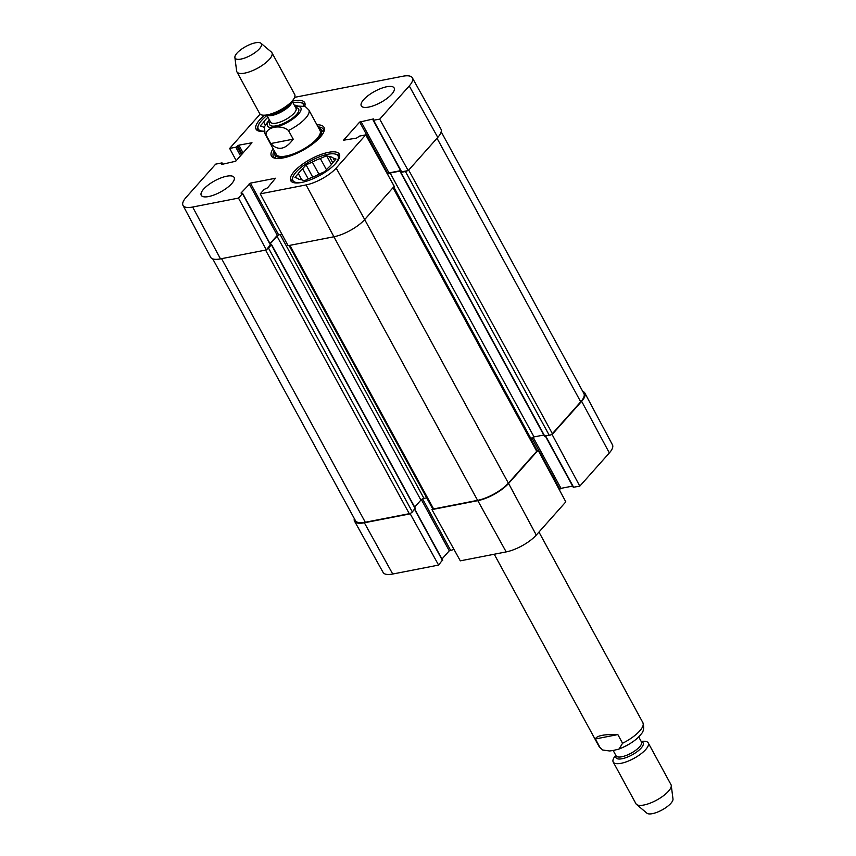 <?xml version="1.0" encoding="UTF-8"?>
<svg xmlns="http://www.w3.org/2000/svg" width="856" height="856" viewBox="0 0 856 856"><rect width="100%" height="100%" fill="white"/><g stroke="black" fill="none" stroke-linecap="round" stroke-linejoin="round"><path stroke-width="1.28" d="M544.555 435.875L549.317 435.404A2.493 0.845 -28.6 0 0 552.388 433.682L580.721 401.828A24.942 8.41 -28.6 0 0 583.899 393.535L441.172 131.749M530.731 438.903L530.955 438.647A2.493 0.845 151.4 0 1 534.037 436.924L543.774 435.019M431.948 509.598L460.314 560.841L506.174 551.906A24.396 8.228 -28.6 0 0 536.273 535.075L565.816 501.862L538.124 450.245L508.582 483.447A24.942 8.41 151.4 0 1 477.809 500.653L431.948 509.598L432.655 508.806A2.493 0.845 -28.6 0 0 433.618 508.935L477.605 500.353A24.942 8.41 -28.6 0 0 508.378 483.148L536.712 451.305A2.493 0.845 -28.6 0 0 537.033 450.47L393.493 187.186M414.679 507.094L420.895 500.097A2.493 0.845 151.4 0 1 423.977 498.385L426.684 497.85M212.737 258.887L355.454 520.641A24.942 8.41 -28.6 0 0 365.298 522.256L409.286 513.686A2.493 0.845 -28.6 0 0 412.357 511.963L415.032 508.304M407.124 170.836A2.493 0.845 151.4 0 1 405.434 171.5L400.94 172.377L401.1 171.5M400.801 170.943L390.154 173.019A2.493 0.845 -28.6 0 0 387.565 174.292M281.859 234.137L280.094 234.48A2.493 0.845 -28.6 0 0 277.012 236.203L270.175 243.896M270.517 244.527L271.373 244.805L268.474 248.058A2.493 0.845 151.4 0 1 267.051 249.139M293.212 139.164C285.508 149.65 278.018 151.116 270.742 143.551L266.023 134.884C265.713 126.988 280.95 124.013 288.483 130.508L293.212 139.164L270.742 143.551M288.483 130.508A24.942 8.41 151.4 0 0 308.802 109.921L305.175 106.433L294.721 105.973M255.463 42.8A14.969 5.04 151.4 0 1 260.941 43.249A14.969 5.04 151.4 0 1 250.648 55.362A14.969 5.04 151.4 0 1 234.886 57.459A14.969 5.04 151.4 0 1 241.542 49.167A14.969 5.04 151.4 0 1 255.463 42.8M260.941 43.249L271.363 52.023A19.956 6.73 151.4 0 1 271.93 52.708A19.956 6.73 151.4 0 1 257.635 68.17A19.956 6.73 151.4 0 1 236.887 71.818A19.956 6.73 151.4 0 1 236.62 70.962L234.886 57.459M271.93 52.708L294.678 94.428A19.956 6.73 151.4 0 1 292.891 100.152A19.956 6.73 151.4 0 1 265.414 115.132A19.956 6.73 151.4 0 1 259.636 113.527L236.887 71.818M595.38 738.974C596.718 735.646 604.197 734.181 617.839 734.587L622.569 743.254L619.081 749.021L613.998 750.316L609.74 750.98L602.71 750.027L600.099 747.63L595.38 738.974L617.839 734.587M615.785 755.292L614.983 756.308A19.956 6.73 -28.6 0 0 613.206 762.022L635.955 803.741A19.956 6.73 -28.6 0 0 636.522 804.426L646.933 813.2A14.969 5.04 -28.6 0 0 662.062 809.947A14.969 5.04 -28.6 0 0 672.987 798.99L671.265 785.487A19.956 6.73 -28.6 0 0 670.986 784.642L648.249 742.922A19.956 6.73 -28.6 0 0 642.471 741.317L641.187 741.446M636.522 804.426A19.956 6.73 -28.6 0 0 656.691 800.093A19.956 6.73 -28.6 0 0 671.265 785.487M613.206 762.022A19.956 6.73 -28.6 0 0 633.943 758.373A19.956 6.73 -28.6 0 0 648.249 742.922M292.998 102.806A25.691 8.656 151.4 0 1 293.244 102.763A25.691 8.656 151.4 0 1 300.403 102.517L302.211 102.923A27.189 9.17 151.4 0 1 305.089 104.518M257.421 130.508A27.189 9.17 151.4 0 1 257.635 127.234L258.277 125.479A25.691 8.656 151.4 0 1 266.954 115.485M301.986 182.371A25.691 8.656 151.4 0 1 292.923 176.989A25.691 8.656 151.4 0 1 327.88 154.262A25.691 8.656 151.4 0 1 335.038 154.016L336.857 154.433A27.189 9.17 151.4 0 1 339.725 156.017M292.057 182.007A27.189 9.17 151.4 0 1 292.281 178.733L292.923 176.989M294.186 104.988L295.192 105.887M264.226 127.694A20.448 6.891 151.4 0 1 263.145 126.923L260.278 125.907L263.68 122.087L265.221 124.923M300.403 102.517A25.691 8.656 151.4 0 1 303.752 105.866M264.108 131.182A25.691 8.656 151.4 0 1 258.277 125.479M263.68 122.087A20.448 6.891 151.4 0 1 267.928 117.283M294.828 105.224A20.448 6.891 151.4 0 1 297.053 105.598M326.468 169.766L320.337 158.499L326.607 155.706L329.474 156.723L332.738 162.715M326.607 155.706L331.411 164.523M334.568 160.661L333.134 158.028L336.012 159.045L332.61 162.865A20.448 6.891 151.4 0 1 328.265 167.744L324.873 171.564L318.603 174.367A20.448 6.891 151.4 0 1 310.6 177.941L304.329 180.744L301.451 179.728A20.448 6.891 151.4 0 1 297.792 178.423L294.924 177.406L298.316 173.586L301.719 179.814M308.267 178.99L302.66 168.707L306.063 164.887L312.322 162.084L318.946 174.217M306.063 164.887L312.74 177.139M335.038 154.016A25.691 8.656 151.4 0 1 334.653 164.566M298.316 173.586A20.448 6.891 151.4 0 1 302.66 168.707M312.322 162.084A20.448 6.891 151.4 0 1 320.337 158.499M329.474 156.723A20.448 6.891 151.4 0 1 333.134 158.028M275.332 156.605A28.43 9.587 -28.6 0 0 275.033 158.018M323.729 131.46A28.43 9.587 -28.6 0 0 322.38 130.957M274.926 151.994A26.311 8.87 -28.6 0 0 274.787 154.38A26.311 8.87 -28.6 0 0 292.591 154.797A26.311 8.87 -28.6 0 0 317.918 138.683A26.311 8.87 -28.6 0 0 320.807 129.288A26.311 8.87 -28.6 0 0 318.721 128.111M275.974 153.706A24.942 8.41 -28.6 0 0 292.848 154.091A24.942 8.41 -28.6 0 0 316.859 138.822A24.942 8.41 -28.6 0 0 319.598 129.919M294.603 97.349L402.737 76.259A24.396 8.228 151.4 0 1 412.357 77.821A24.396 8.228 151.4 0 1 409.254 85.942L379.711 119.155L408.226 170.622L437.769 137.409A24.942 8.41 -28.6 0 0 440.936 129.096L412.357 77.821M270.346 244.784L266.344 249.931L238.514 198.089L242.462 193.649L240.996 193.039L250.423 183.131L275.514 178.241L267.575 187.849L264.183 189.411L260.224 193.863L288.065 245.693L333.926 236.759A24.942 8.41 -28.6 0 0 364.699 219.553L394.242 186.341L365.726 134.874L336.194 168.086A24.396 8.228 151.4 0 1 306.084 184.917L260.224 193.863M238.514 198.089L192.654 207.034A24.396 8.228 151.4 0 1 183.013 205.44L210.63 257.239A24.942 8.41 -28.6 0 0 220.484 258.876L266.344 249.931M408.226 170.622L401.282 171.831L373.173 120.289L379.711 119.155M400.629 170.644L389.009 172.912L387.415 174.014M281.795 234.041L277.301 235.357L269.993 243.575M264.14 131.364A27.681 9.33 151.4 0 1 256.062 129.149A27.681 9.33 151.4 0 1 264.632 115.196M292.121 101.211A27.681 9.33 151.4 0 1 304.683 102.645A27.681 9.33 151.4 0 1 304.747 106.23M301.633 182.446A27.681 9.33 151.4 0 1 290.708 180.648A27.681 9.33 151.4 0 1 310.546 159.205A27.681 9.33 151.4 0 1 339.318 154.144A27.681 9.33 151.4 0 1 328.768 169.659A27.681 9.33 151.4 0 1 301.633 182.446M208.639 196.548A18.704 6.302 151.4 0 1 201.256 195.339A18.704 6.302 151.4 0 1 214.663 180.841A18.704 6.302 151.4 0 1 234.105 177.427A18.704 6.302 151.4 0 1 226.968 187.903A18.704 6.302 151.4 0 1 208.639 196.548M368.669 107.086A18.704 6.302 151.4 0 1 361.286 105.866A18.704 6.302 151.4 0 1 374.693 91.378A18.704 6.302 151.4 0 1 394.135 87.965A18.704 6.302 151.4 0 1 387.008 98.44A18.704 6.302 151.4 0 1 368.669 107.086M318.068 126.902A28.43 9.587 151.4 0 1 323.333 129.277A28.43 9.587 151.4 0 1 323.579 132.348M275.857 158.371A28.43 9.587 151.4 0 1 273.406 156.498A28.43 9.587 151.4 0 1 274.262 150.784M273.128 148.687A29.928 10.09 -28.6 0 0 274.883 158.2A29.928 10.09 -28.6 0 0 302.521 150.506A29.928 10.09 -28.6 0 0 323.964 131.439A29.928 10.09 -28.6 0 0 316.923 124.816M365.726 134.874L359.584 136.072L356.524 138.126L343.524 140.213L359.68 122.055L373.644 118.888L373.173 120.289M236.224 160.661L229.654 148.42L259.197 115.207A24.396 8.228 151.4 0 1 260.16 114.18M229.654 148.42L235.807 147.221L238.867 145.167L251.985 142.749L235.71 161.238L221.747 164.416L221.811 162.94L215.669 164.138L186.137 197.351A24.396 8.228 151.4 0 0 183.013 205.44M538.124 450.245L537.022 450.459M551.007 434.73L552.109 434.516L579.801 486.144L609.344 452.931A24.396 8.228 -28.6 0 0 612.468 444.842L584.841 393.043A24.942 8.41 151.4 0 1 581.652 401.314L552.109 434.516M582.743 391.395A24.942 8.41 151.4 0 1 584.841 393.043M442.338 560.231L438.593 565.078L410.227 513.835L364.367 522.781A24.942 8.41 151.4 0 1 354.545 521.186A24.942 8.41 151.4 0 1 354.298 518.533M410.227 513.835L410.934 513.033M454.001 549.434L449.282 550.804L441.985 559.011M354.545 521.186L383.124 572.461A24.396 8.228 -28.6 0 0 392.733 574.023L438.593 565.078M579.801 486.144L573.263 487.278L545.4 436.164M572.621 486.09L561.001 488.348L559.246 489.621M437.02 138.255L580.721 401.828M408.687 170.098L552.388 433.682M405.434 171.5L549.317 435.404M400.94 172.377L544.823 436.271M390.154 173.019L534.037 436.924M393.717 186.929L530.955 438.647M393.011 187.721L536.712 451.305M364.677 219.575L508.378 483.148M333.894 236.759L477.605 500.353M289.906 245.34L433.618 508.935M280.094 234.48L423.977 498.385M277.012 236.203L420.895 500.097M271.373 244.805L415.256 508.71M268.474 248.058L412.357 511.963M265.563 250.08L409.286 513.686M221.576 258.662L365.298 522.256M266.023 134.884A24.942 8.41 151.4 0 1 265.007 133.793L276.242 154.412M294.924 106.358A18.96 6.388 151.4 0 1 297.867 114.747A18.96 6.388 151.4 0 1 274.99 127.223A18.96 6.388 151.4 0 1 269.522 120.204M292.891 100.152L290.526 103.159A15.462 5.211 151.4 0 1 269.223 114.768L265.414 115.132M292.003 101.276A14.466 4.879 151.4 0 1 281.442 111.836A14.466 4.879 151.4 0 1 266.837 114.993M292.099 101.158L296.005 108.338A14.466 4.879 151.4 0 1 285.637 119.54A14.466 4.879 151.4 0 1 270.603 122.183L266.697 115.014M295.641 107.653A16.457 5.553 151.4 0 1 286.856 121.777A16.457 5.553 151.4 0 1 270.239 121.509M622.569 743.254A24.942 8.41 -28.6 0 0 642.877 722.657L538.959 532.058M602.71 750.027L599.082 746.539A24.942 8.41 -28.6 0 0 600.099 747.63M615.978 755.634A15.462 5.211 -28.6 0 0 632.049 754.906A15.462 5.211 -28.6 0 0 641.379 741.788M616.085 755.848L616.074 755.827A14.466 4.879 -28.6 0 0 631.118 753.184A14.466 4.879 -28.6 0 0 641.476 741.981L638.694 736.856M625.126 746.4A14.466 4.879 -28.6 0 0 628.657 744.474M323.707 131.642A28.237 9.523 -28.6 0 0 322.584 131.161M275.397 156.883A28.237 9.523 -28.6 0 0 275.193 158.103M278.532 234.672L250.423 183.131M277.301 235.357L249.192 183.815M270.571 245.191L242.462 193.649M387.779 173.597L359.68 122.055M389.009 172.912L360.911 121.37M401.678 171.896L373.569 120.354M222.581 164.256L222.079 163.336M240.504 155.846L235.807 147.221M241.499 154.722L237.037 146.536M242.109 154.048L237.636 145.852M243.104 152.935L238.867 145.167M333.926 236.759L306.084 184.917M437.769 137.409L409.254 85.942M220.484 258.876L192.654 207.034M364.699 219.553L336.194 168.086M422.586 498.888L450.513 550.119M421.387 499.647L449.282 550.804M414.625 509.416L442.552 560.627M531.876 437.876L559.77 489.044M533.117 437.213L561.001 488.348M545.721 436.1L573.659 487.342M364.367 522.781L392.733 574.023M508.582 483.447L536.273 535.075M477.809 500.653L506.174 551.906M581.652 401.314L609.344 452.931M544.427 436.207L400.544 172.313M432.633 508.774L289.093 245.501M415.385 508.378L271.502 244.474M308.802 109.921L320.037 130.529M269.191 119.594L264.483 126.752L265.007 133.793M599.082 746.539L494.233 554.228M619.081 749.021C631.6 744.089 638.865 737.38 640.78 734.48C643.68 731.762 644.375 727.814 642.877 722.657M616.074 755.827L613.163 750.477M274.787 154.38L275.75 158.328M320.807 129.288L323.6 132.241M270.699 244.859L242.59 193.317M222.86 164.191L222.207 163.004M414.818 509.202L442.68 560.295"/></g></svg>

